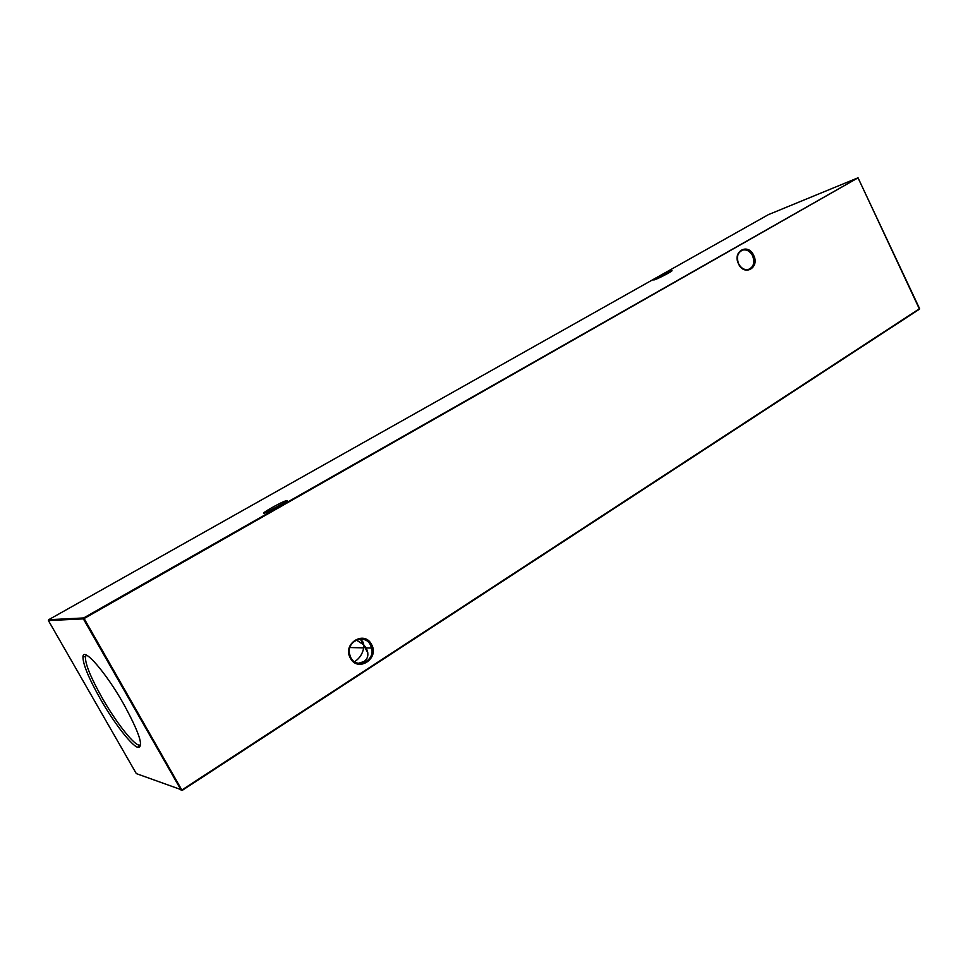<?xml version="1.0" encoding="UTF-8"?>
<svg xmlns="http://www.w3.org/2000/svg" width="968" height="968" viewBox="0 0 968 968"><rect width="100%" height="100%" fill="white"/><g stroke="black" fill="none" stroke-linecap="round" stroke-linejoin="round"><path stroke-width="1.45" d="M350.356 658.095C341.97 643.889 364.283 629.732 371.518 644.47C379.855 658.458 357.797 672.869 350.356 658.095M370.429 644.942C364.924 633.471 346.846 640.719 349.412 653.521L350.791 657.587C356.684 669.59 375.281 660.914 371.603 648.04L370.429 644.942M738.56 263.949C732.074 251.523 747.937 242.508 753.612 255.262C760.061 267.531 744.356 276.751 738.56 263.949M752.608 255.746C750.164 251.317 746.945 249.405 742.916 250.01C737.616 252.309 736.188 256.907 738.632 263.816C741.004 268.112 744.138 270.036 748.034 269.588C753.552 267.422 755.076 262.812 752.608 255.746M670.195 272.081L655.929 279.28M670.062 271.27L671.707 270.725C674.321 270.132 660.938 277.356 655.639 279.401L654.465 279.825C650.29 281.18 664.266 273.521 670.062 271.27M286.395 500.674L286.504 500.65C291.634 499.258 271.5 510.886 265.256 512.907L264.458 513.149C258.916 514.625 281.676 501.702 286.395 500.674M359.273 639.183C361.923 639.993 363.411 641.869 363.738 644.821L356.369 640.042M285.778 502.017L265.68 512.762M355.365 661.156C359.806 658.083 362.589 653.654 363.714 647.858L363.738 644.821L366.098 647.907C369.014 653.848 368.312 658.397 364.004 661.555L358.462 663.274M123.396 703.555C105.766 672.349 83.72 647.084 82.97 656.461C82.691 663.697 88.536 677.939 100.49 699.174C114.042 722.975 131.612 745.784 137.976 747.453C144.05 747.115 139.198 732.486 123.396 703.555M86.273 655.324L85.438 656.812C85.123 663.842 90.774 677.66 102.378 698.279C115.543 721.414 132.616 743.533 138.811 745.106L140.517 745.045M858.035 177.797L768.35 214.666L48.654 619.726L83.647 617.959L858.035 177.797L919.467 309.167L182.093 790.469L181.197 790.275L83.381 618.891L48.4 620.561L136.306 773.601L181.948 789.961L919.6 308.647L858.035 177.846L84.119 618.54L182.093 790.469M48.654 619.726L48.4 620.561M83.647 617.959L83.381 618.891L84.119 618.54L83.647 617.959M286.226 501.678L286.504 500.65M360.338 639.074L363.133 644.228M363.799 645.438L367.876 652.94M742.916 250.01L741.282 250.651M85.438 656.812L82.97 656.461M363.714 647.858L349.871 647.544M138.811 745.106L137.976 747.453M371.603 648.04L366.098 647.907"/></g></svg>
